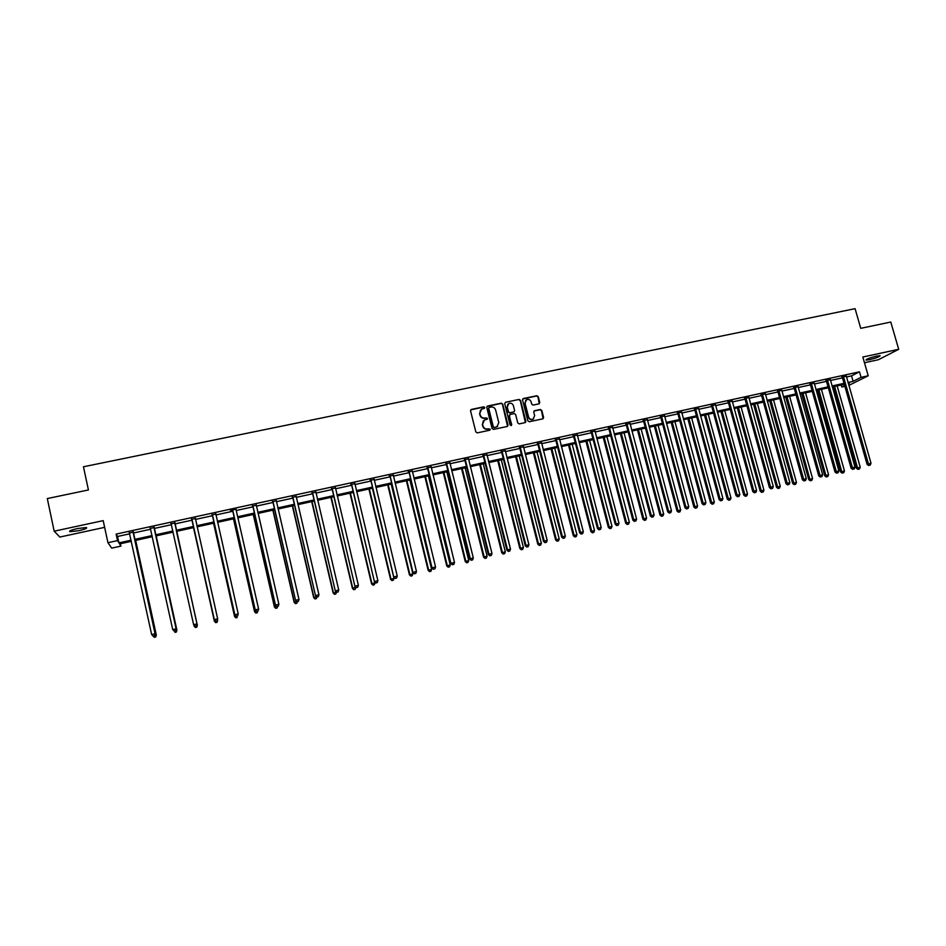 <?xml version="1.0" encoding="UTF-8"?>
<svg xmlns="http://www.w3.org/2000/svg" width="946" height="946" viewBox="0 0 946 946"><rect width="100%" height="100%" fill="white"/><g stroke="black" fill="none" stroke-linecap="round" stroke-linejoin="round"><path stroke-width="1.42" d="M484.778 407.478L483.761 406.827L471.415 409.417L470.54 410.824L475.826 431.955L477.292 432.878L489.65 430.229L490.265 429.236L487.639 428.928C485.333 429.188 483.784 428.195 482.98 425.972L482.543 424.21L484.423 419.989L487.107 419.267L487.521 418.345L484.908 418.037C482.59 418.286 481.041 417.304 480.249 415.081L479.799 413.319L481.632 409.133L484.376 408.388L484.778 407.478M484.458 408.341L483.524 407.087L470.682 409.914M489.91 430.123L488.999 428.834L487.639 428.928M487.19 419.22L486.256 417.955L484.908 418.037M876.493 356.098C869.54 357.86 866.051 359.196 866.028 360.107L869.634 359.669C876.552 357.931 880.028 356.595 880.087 355.672L876.493 356.098M77.312 528.566C71.056 530.056 68.609 531.096 69.98 531.687L79.003 530.647C85.235 529.169 87.671 528.128 86.323 527.525L77.312 528.566M538.913 403.871L539.752 402.476L538.25 396.646L536.82 395.735L523.375 398.538L522.535 399.945L527.868 420.828L529.311 421.75L543.004 418.782L543.595 417.47L541.786 410.398L540.343 409.488L534.348 410.789L533.757 412.101L534.656 415.613L533.071 419.137C530.931 419.811 529.429 419.066 528.554 416.914L525.042 403.162L526.567 399.685C528.731 398.976 530.257 399.709 531.144 401.884L531.723 404.167L533.166 405.089L538.913 403.871M846.422 376.993L851.542 375.869L859.488 371.813L861.073 377.348L868.215 375.775L848.822 385.424M120.414 543.737L120.934 546.102L111.699 548.136L107.939 542.708L103.185 520.631L54.182 531.191L47.3 498.566L88.427 489.957L83.449 466.78L855.078 308.668L860.742 328.333L890.789 322.042L898.7 349.299L862.823 357.02L868.215 375.775M107.939 542.708L117.517 540.604L118.924 542.874L131.116 540.19M859.488 371.813L116.11 534.112L117.517 540.604M502.693 404.096L501.25 403.173L487.616 406.023L486.752 407.43L492.062 428.479L493.516 429.401L507.151 426.492L508.014 425.073L502.693 404.096L500.99 403.434L486.906 406.508M505.566 402.275L519.094 399.437L520.537 400.359L525.87 421.254L525.267 422.578L519.224 423.903L517.781 422.98L515.617 414.49L514.175 413.568L510.332 414.383L509.48 415.791L511.301 425.57L510.107 424.99L504.703 403.67L505.566 402.275L519.094 399.437M864.467 362.732L878.479 359.693L898.7 349.299M54.182 531.191L59.823 537.056L104.628 527.348M116.11 534.112L117.541 536.477L129.732 533.816M133.209 533.047L150.698 529.228M154.092 528.483L171.498 524.675M174.821 523.942L192.109 520.17M195.444 519.437L212.554 515.688M215.901 514.955L232.834 511.254M236.216 510.509L252.972 506.843M256.378 506.098L272.968 502.468M276.386 501.723L292.799 498.128M296.252 497.371L312.499 493.824M315.964 493.067L332.046 489.543M335.534 488.786L351.451 485.298M354.963 484.529L370.714 481.088M374.238 480.308L389.835 476.902M393.382 476.122L408.826 472.74M412.397 471.959L427.675 468.625M431.258 467.832L446.382 464.521M449.989 463.741L464.959 460.466M468.589 459.661L483.406 456.421M487.048 455.629L501.723 452.413M505.389 451.62L519.91 448.439M523.587 447.635L537.967 444.49M541.656 443.674L555.893 440.564M559.606 439.748L573.69 436.662M577.427 435.846L591.38 432.795M595.117 431.979L608.928 428.952M612.689 428.136L626.358 425.144M630.142 424.316L643.682 421.348M647.466 420.521L660.876 417.588M664.683 416.76L677.951 413.851M681.77 413.024L694.908 410.15M698.739 409.311L711.747 406.461M715.602 405.621L728.479 402.795M732.346 401.955L745.093 399.165M748.972 398.313L761.601 395.546M765.491 394.695L777.99 391.963M781.893 391.112L794.273 388.404M798.188 387.541L810.438 384.868M814.376 384.005L826.508 381.344M830.446 380.481L842.46 377.856M133.197 532.125L129.519 532.929M154.08 527.561L150.39 528.365M174.797 523.032L171.143 523.836M195.373 518.538L191.742 519.33M215.783 514.068L212.188 514.861M236.122 509.185L230.41 510.438L232.468 510.426M256.2 505.235L252.606 506.015M276.208 500.86L272.602 501.652M296.074 496.52L292.432 497.312M315.787 492.204L312.133 493.008M335.357 487.923L331.679 488.727M354.785 483.678L351.084 484.482M374.06 479.468L370.347 480.272M393.205 475.282L389.48 476.098M412.208 471.12L408.459 471.948M431.08 466.993L427.308 467.821M449.811 462.901L446.027 463.729M468.4 458.834L464.604 459.673M486.871 454.801L483.051 455.641M505.199 450.793L501.356 451.632M523.398 446.808L519.543 447.659M541.479 442.858L537.6 443.709M559.417 438.932L555.539 439.784M577.237 435.042L573.335 435.893M594.928 431.175L591.014 432.026M612.5 427.332L608.574 428.195M629.953 423.512L626.004 424.376M647.277 419.728L643.315 420.592M664.494 415.968L660.521 416.831M681.581 412.231L677.596 413.095M698.55 408.518L694.553 409.393M715.413 404.829L711.392 405.704M732.145 401.175L728.124 402.05M748.783 397.533L744.739 398.42M765.29 393.926L761.246 394.813M781.703 390.331L777.636 391.23M797.986 386.772L793.919 387.659M814.175 383.236L810.095 384.123M830.257 379.724L826.154 380.611M846.221 376.224L842.117 377.123M844.873 386.323L841.774 387.009L844.66 385.566M841.195 384.987L841.774 387.009M847.983 382.468L853.103 381.333L861.073 377.348M134.604 539.433L152.093 535.578M155.487 534.833L172.893 531.002M176.228 530.268L193.516 526.461M196.851 525.728L213.962 521.967M217.32 521.234L234.253 517.497M237.635 516.753L254.403 513.075M257.797 512.318L274.399 508.676M277.817 507.919L294.241 504.301M297.683 503.544L313.942 499.973M317.407 499.204L333.489 495.669M336.977 494.9L352.905 491.4M356.417 490.619L372.168 487.155M375.704 486.374L391.301 482.945M394.849 482.164L410.292 478.771M413.863 477.978L429.141 474.62M432.736 473.828L447.86 470.505M451.467 469.713L466.449 466.413M470.067 465.621L484.896 462.358M488.538 461.553L503.213 458.325M506.879 457.521L521.4 454.317M525.077 453.512L539.457 450.343M543.158 449.539L557.395 446.406M561.108 445.59L575.203 442.48M578.928 441.664L592.882 438.589M596.63 437.773L610.442 434.734M614.214 433.907L627.884 430.891M631.656 430.063L645.196 427.084M648.991 426.244L662.401 423.3M666.209 422.46L679.476 419.539M683.296 418.7L696.433 415.802M700.277 414.963L713.284 412.101M717.139 411.25L730.016 408.424M733.883 407.572L746.63 404.758M750.509 403.907L763.138 401.128M767.029 400.276L779.539 397.521M783.442 396.67L795.823 393.938M799.737 393.075L811.999 390.379M815.925 389.516L828.069 386.843M832.007 385.98L844.021 383.331M131.364 541.325L119.574 543.915L120.934 546.102M848.337 383.721L849.449 383.165L848.255 383.426M844.305 384.301L832.279 386.949M828.341 387.813L816.197 390.485M812.271 391.36L800.009 394.056M796.094 394.92L783.714 397.639M779.811 398.503L767.301 401.258M763.41 402.109L750.781 404.9M746.902 405.751L734.155 408.554M730.288 409.405L717.411 412.243M713.556 413.095L700.548 415.956M696.705 416.808L683.568 419.705M679.748 420.544L666.481 423.465M662.661 424.305L649.263 427.261M645.468 428.089L631.928 431.069M628.144 431.908L614.474 434.912M610.714 435.751L596.902 438.79M593.154 439.618L579.2 442.693M575.464 443.508L561.38 446.618M557.655 447.434L543.43 450.568M539.728 451.384L525.349 454.553M521.66 455.357L507.139 458.562M503.473 459.366L488.798 462.594M485.156 463.398L470.328 466.662M466.709 467.466L451.727 470.765M448.12 471.557L432.996 474.892M429.401 475.684L414.123 479.043M410.552 479.835L395.109 483.229M391.561 484.009L375.964 487.45M372.428 488.231L356.666 491.695M353.154 492.476L337.237 495.976M333.749 496.745L317.655 500.292M314.19 501.049L297.943 504.632M294.49 505.389L278.065 509.007M274.647 509.764L258.057 513.418M254.651 514.163L237.884 517.864M234.513 518.609L217.568 522.334M214.21 523.079L197.099 526.839M193.764 527.572L176.476 531.38L197.371 625.377L176.524 531.38M173.142 532.113L155.735 535.956M152.33 536.701L134.84 540.556M117.541 536.477L118.924 542.874M851.542 375.869L853.103 381.333M480.521 410.044L479.799 413.319M484.659 418.286C482.354 418.534 480.805 417.553 480.012 415.329L479.575 413.579M483.311 420.852L482.543 424.21M487.403 429.177C485.097 429.425 483.536 428.443 482.744 426.22L482.306 424.458M507.553 426.315L502.432 404.356M489.307 407.395L488.704 408.376L493.351 426.847L494.368 427.497L496.898 426.847L498.802 422.602L495.621 409.996C494.829 407.785 493.28 406.792 490.986 407.04L489.307 407.395M488.775 407.773L488.704 408.376M497.702 426.303L494.119 427.734L493.103 427.095L488.455 408.637M525.385 422.519L520.265 400.631L518.822 399.709M509.658 414.809L509.22 416.039L511.727 424.648M511.348 425.546L511.467 424.896M513.382 405.68C512.484 403.493 510.946 402.76 508.771 403.481L507.233 406.969L508.475 411.829L509.918 412.752L514.033 411.841L514.612 410.529L513.382 405.68M507.872 404.179L507.233 406.969M514.175 411.758L509.658 413L508.215 412.089L506.973 407.229M525.716 400.335L525.042 403.162M533.615 418.806L532.787 419.397C530.647 420.059 529.145 419.315 528.282 417.162L524.77 403.434M543.099 418.735L541.49 410.659L540.06 409.748L533.958 411.108M539.279 403.729L537.967 396.918L536.536 395.996L522.7 398.987M154.647 635.381L156.338 635.156L135.68 540.367M155.605 636.954L154.281 637.273L155.664 637.013L156.196 635.003L135.585 540.391M154.281 637.273L153.181 636.114M156.338 635.156L155.664 637.013M132.996 531.723L155.038 633.749L151.644 634.565L129.271 532.539M133.28 531.664L155.179 633.915L154.435 635.747L153.075 636.067L154.435 635.747M154.494 635.807L155.179 633.915M151.644 634.565L153.075 636.067M175.66 630.367L176.926 630.249L156.185 535.85M176.24 632.034L174.927 632.354L176.275 632.094L176.843 630.083L156.125 535.862M176.926 630.249L176.275 632.094M193.8 624.892L194.048 625.992L194.722 625.826M196.508 625.401L197.324 625.211L196.721 627.151L195.408 627.458L196.721 627.151M195.432 627.529L194.096 626.157L195.408 627.458M197.371 625.377L196.744 627.21M174.159 631.112L175.507 630.793L174.159 631.112L172.716 629.539L150.237 527.963M174.123 631.053L172.716 629.539L176.169 628.913L154.163 527.099M153.926 527.159L176.074 628.747L175.471 630.722M150.556 528.613L150.118 527.986M175.507 630.793L176.169 628.913M195.03 626.146L196.342 625.755L195.03 626.146L193.611 624.573L171.037 523.41M195.006 626.075L193.611 624.573L196.993 623.958L174.892 522.57M174.703 522.618L196.945 623.769L196.342 625.755M171.403 524.273L170.871 523.445M196.354 625.826L196.993 623.958M215.747 622.61L217.048 622.291L215.747 622.61L214.399 621.132L193.528 527.632L214.411 621.321L215.416 620.895M217.19 620.47L217.474 619.595M217.048 622.291L217.651 620.363L217.048 622.362M215.747 622.681L214.411 621.321M213.56 523.221L234.561 616.508L235.968 616M213.642 523.197L234.608 616.319L235.909 617.868L237.221 617.478L235.932 617.785M235.909 617.868L234.561 616.508M233.473 518.834L254.569 611.743L256.354 611.14M233.603 518.798L254.651 611.542L255.928 613.091L257.241 612.701L255.964 613.008M257.726 611.187L257.241 612.701M255.928 613.091L254.569 611.743M192.003 519.52L214.364 619.819L191.683 518.905M215.723 621.132L214.364 619.63L217.663 618.838L217.048 620.883L215.723 621.132L217.048 620.883M195.325 518.101L217.663 618.838L217.048 620.812M192.062 519.945L191.47 518.952M195.455 518.077L195.314 518.905M214.364 619.819L215.723 621.203M212.495 515.038L234.904 614.935L212.176 514.423M236.299 616.224L234.939 614.734L238.226 613.942L237.588 615.988L236.299 616.224L237.588 615.988M215.783 513.631L238.226 613.942L237.612 615.917M212.507 515.475L211.916 514.482M234.904 614.935L236.275 616.307M232.822 510.592L255.278 610.075L232.503 509.977M256.709 611.364L258.01 611.045L256.709 611.364L255.373 609.863L258.636 609.094L236.039 509.563M232.787 511.041L232.208 510.048M255.278 610.075L256.662 611.447M258.01 611.045L258.636 609.094M253.008 506.181L275.511 605.263L252.688 505.566M276.953 606.528L278.254 606.22L276.953 606.528L275.653 605.038L278.881 604.269L256.248 504.786M252.925 506.63L252.346 505.649M275.511 605.263L276.906 606.623M278.254 606.22L278.881 604.269M273.051 501.806L295.59 600.485L272.732 501.191M297.068 601.739L298.345 601.431L297.068 601.739L295.779 600.249L298.983 599.48L276.256 500.41M272.909 502.255L272.33 501.274M295.59 600.485L296.985 601.833M298.345 601.431L298.983 599.48M292.929 497.454L315.515 595.732L292.61 496.839M317.016 596.985L318.294 596.678L317.016 596.985L315.751 595.495L318.932 594.738L296.122 496.071M292.752 497.915L292.172 496.934M315.515 595.732L316.922 597.08L316.425 598.57L315.089 598.96L316.425 598.57M318.294 596.678L318.932 594.738M312.665 493.138L335.298 591.025L312.357 492.523M336.823 592.255L338.089 591.96L336.823 592.255L335.57 590.777L338.739 590.02L315.834 491.766M312.452 493.611L311.873 492.63M335.298 591.025L336.705 592.362M338.089 591.96L338.739 590.02M332.259 488.846L354.927 586.354L331.94 488.242M356.476 587.572L357.73 587.277L356.476 587.572L355.247 586.082L358.392 585.338L335.404 487.486M331.999 489.33L331.419 488.361M354.927 586.354L356.346 587.679M357.73 587.277L358.392 585.338M351.711 484.6L374.415 581.707L351.392 483.997M375.988 582.925L377.241 582.618L375.988 582.925L374.782 581.435L377.892 580.69L354.821 483.24M351.404 485.085L350.824 484.115M374.415 581.707L375.846 583.032M377.241 582.618L377.892 580.69M371.021 480.379L393.761 577.107L370.702 479.776M395.357 578.302L396.599 578.006L395.357 578.302L394.163 576.824L397.261 576.09L374.108 479.031M370.666 480.875L370.087 479.906M393.761 577.107L395.192 578.42M396.599 578.006L397.261 576.09M390.178 476.181L412.964 572.531L389.87 475.59M414.585 573.714L415.814 573.43L414.585 573.714L413.414 572.235L416.477 571.514L393.252 474.845M389.787 476.689L389.22 475.732M412.964 572.531L414.407 573.832M415.814 573.43L416.477 571.514M409.204 472.019L432.026 567.99L408.897 471.427M433.67 569.173L434.888 568.877L433.67 569.173L432.511 567.695L435.562 566.961L412.255 470.694M408.778 472.539L408.199 471.581M432.026 567.99L433.469 569.291M434.888 568.877L435.562 566.961M428.1 467.892L427.616 468.412L450.946 563.485L427.781 467.3M452.614 564.656L453.832 564.36L452.614 564.656L451.479 563.177L454.506 562.456L431.116 466.567M427.616 468.412L427.048 467.454M450.946 563.485L452.401 564.774M453.832 564.36L454.506 562.456M446.855 463.788L446.335 464.32L469.736 559.015L470.304 558.696L446.536 463.197M471.427 560.162L472.633 559.878L471.427 560.162L470.304 558.696L473.307 557.974L449.847 462.476M446.335 464.32L445.767 463.363M469.736 559.015L471.191 560.292M472.633 559.878L473.307 557.974M465.467 459.721L464.912 460.253L488.384 554.581L488.999 554.25L465.16 459.129M490.099 555.716L491.293 555.432L490.099 555.716L488.999 554.25L491.979 553.54L468.436 458.408M464.912 460.253L464.344 459.307M488.384 554.581L489.851 555.846M491.293 555.432L491.979 553.54M483.95 455.676L483.359 456.22L506.902 550.17L507.553 549.827L483.643 455.085M508.641 551.293L509.823 551.01L508.641 551.293L507.553 549.827L510.509 549.118L486.906 454.376M483.359 456.22L482.791 455.274M506.902 550.17L508.38 551.435M509.823 551.01L510.509 549.118M502.302 451.668L501.676 452.212L525.278 545.795L525.976 545.44L501.995 451.076M527.04 546.906L528.223 546.622L527.04 546.906L525.976 545.44L528.909 544.742L505.235 450.367M501.676 452.212L501.108 451.277M525.278 545.795L526.768 547.048M528.223 546.622L528.909 544.742M520.525 447.683L519.851 448.238L543.536 541.443L544.257 541.088L520.217 447.091M545.31 542.555L546.481 542.271L545.31 542.555L544.257 541.088L547.178 540.391L523.434 446.394M519.851 448.238L519.295 447.292M543.536 541.443L545.026 542.697M546.481 542.271L547.178 540.391M538.617 443.721L537.907 444.289L561.652 537.127L562.421 536.76L538.309 443.142M563.461 538.227L564.62 537.955L563.461 538.227L562.421 536.76L565.318 536.075L541.502 442.444M537.907 444.289L537.352 443.355M561.652 537.127L563.154 538.369M564.62 537.955L565.318 536.075M253.244 514.47L274.423 607.013L276.587 606.315M253.422 514.435L274.565 606.8L275.794 608.349L277.119 607.959L275.842 608.254M277.604 606.457L277.119 607.959M275.794 608.349L274.423 607.013M272.874 510.154L294.135 602.306L296.677 601.526M273.098 510.107L294.312 602.082L295.507 603.643L296.843 603.252L295.578 603.548M297.34 601.751L296.843 603.252M295.507 603.643L294.135 602.306M292.361 505.862L313.705 597.647L316.603 596.772M292.633 505.803L313.93 597.411L315.172 598.877M315.089 598.96L313.705 597.647M311.707 501.605L333.134 593.012L336.386 592.054M312.014 501.534L333.394 592.775L334.517 594.325L335.865 593.934L334.624 594.23M336.469 592.137L335.865 593.934M334.517 594.325L333.134 593.012M330.923 497.371L352.42 588.424L355.731 587.099M331.266 497.289L352.728 588.164L353.804 589.725L355.164 589.323L353.934 589.618M355.802 587.431L355.164 589.323M353.804 589.725L352.42 588.424M349.985 493.173L371.553 583.859L374.971 582.866L374.782 582.05M350.375 493.079L371.908 583.587L372.961 585.148L374.32 584.758L373.102 585.042M374.971 582.866L374.32 584.758M372.961 585.148L371.553 583.859M368.916 488.999L390.568 579.33L393.997 578.325L372.381 488.242M369.342 488.905L390.958 579.047L391.975 580.608L393.347 580.217L392.129 580.501M393.997 578.325L393.347 580.217M391.975 580.608L390.568 579.33M387.706 484.86L409.429 574.825L412.882 573.82L391.195 484.092M388.179 484.754L409.866 574.541L410.848 576.102L412.231 575.712L411.025 575.996M412.882 573.82L412.231 575.712M410.848 576.102L409.429 574.825M406.378 480.745L428.16 570.367L431.636 569.362L409.866 479.977M406.886 480.639L428.644 570.071L429.59 571.632L430.974 571.23L429.78 571.514M431.636 569.362L430.974 571.23M429.59 571.632L428.16 570.367M424.908 476.666L446.76 565.933L450.249 564.916L428.42 475.897M425.452 476.548L447.281 565.625L448.191 567.198L449.587 566.784L448.404 567.068M450.249 564.916L449.587 566.784M448.191 567.198L446.76 565.933M443.296 472.622L465.231 561.522L468.731 560.517L446.831 471.841M443.899 472.492L465.787 561.215L466.662 562.787L468.069 562.373L466.886 562.657M468.731 560.517L468.069 562.373M466.662 562.787L465.231 561.522M461.565 468.589L483.56 557.159L487.084 556.142L465.125 467.809M462.204 468.459L484.163 556.839L485.002 558.4L486.421 557.998L485.251 558.282M487.084 556.142L486.421 557.998M485.002 558.4L483.56 557.159M479.717 464.604L501.77 552.819L505.318 551.79L483.288 463.812M480.379 464.451L502.397 552.488L503.225 554.06L504.632 553.647L503.473 553.93M505.318 551.79L504.632 553.647M503.225 554.06L501.77 552.819M497.726 460.631L519.851 548.503L523.41 547.486L501.309 459.839M498.436 460.477L520.513 548.172L521.305 549.744L522.724 549.33L521.565 549.614M523.41 547.486L522.724 549.33M521.305 549.744L519.851 548.503M515.617 456.693L537.801 544.222L541.372 543.205L519.224 455.901M516.362 456.528L538.499 543.879L539.255 545.452L540.686 545.05L539.539 545.322M541.372 543.205L540.686 545.05M539.255 545.452L537.801 544.222M533.378 452.779L555.621 539.977L559.216 538.948L536.997 451.987M534.159 452.602L556.366 539.622L557.088 541.195L558.53 540.793L557.383 541.065M559.216 538.948L558.53 540.793M557.088 541.195L555.621 539.977M551.021 448.889L573.323 535.755L576.93 534.726L554.663 448.097M551.837 448.711L574.104 535.401L574.801 536.973L576.244 536.559L575.109 536.831M576.93 534.726L576.244 536.559M574.801 536.973L573.323 535.755M568.534 445.034L590.895 531.569L594.526 530.529L572.188 444.23M569.386 444.845L591.711 531.203L592.373 532.775L593.828 532.361L592.704 532.633M594.526 530.529L593.828 532.361M592.373 532.775L590.895 531.569M585.941 441.203L608.361 527.407L611.991 526.366L589.606 440.398M586.827 441.002L609.2 527.028L609.839 528.601L611.293 528.187L610.182 528.459M611.991 526.366L611.293 528.187M609.839 528.601L608.361 527.407M603.217 437.395L625.696 523.268L629.35 522.227L606.906 436.591M604.139 437.194L626.571 522.89L627.186 524.462L628.641 524.049L627.541 524.321M629.35 522.227L628.641 524.049M627.186 524.462L625.696 523.268M556.591 439.795L555.846 440.363L579.65 532.846L580.454 532.468L556.283 439.216M581.471 533.934L582.618 533.662L581.471 533.934L580.454 532.468L583.327 531.782L559.453 438.518M555.846 440.363L555.278 439.429M579.65 532.846L581.151 534.076M582.618 533.662L583.327 531.782M574.423 435.893L573.643 436.473L597.505 528.589L598.357 528.211L574.116 435.314M599.362 529.665L600.497 529.393L599.362 529.665L598.357 528.211L601.207 527.525L577.261 434.628M573.643 436.473L573.087 435.538M597.505 528.589L599.019 529.819M600.497 529.393L601.207 527.525M592.137 432.015L591.321 432.606L615.255 524.368L616.13 523.978L591.829 431.447M617.123 525.432L618.246 525.16L617.123 525.432L616.13 523.978L618.968 523.304L594.963 430.761M591.321 432.606L590.765 431.672M615.255 524.368L616.768 525.586M618.246 525.16L618.968 523.304M609.732 428.171L608.881 428.763L632.862 520.17L633.785 519.78L609.425 427.592M634.754 521.222L635.878 520.962L634.754 521.222L633.785 519.78L636.599 519.106L612.535 426.918M608.881 428.763L608.325 427.84M632.862 520.17L634.388 521.388M635.878 520.962L636.599 519.106M620.375 433.623L642.902 519.165L646.579 518.124L624.076 432.807M621.333 433.41L643.824 518.775L644.403 520.359L645.87 519.945L644.77 520.205M646.579 518.124L645.87 519.945M644.403 520.359L642.902 519.165M637.427 429.862L660.001 515.097L663.69 514.045L641.14 429.046M638.42 429.65L660.958 514.695L661.502 516.28L662.98 515.854L661.893 516.114M663.69 514.045L662.98 515.854M661.502 516.28L660.001 515.097M654.36 426.138L676.981 511.041L680.682 509.989L658.085 425.31M655.377 425.913L677.975 510.639L678.495 512.224L679.973 511.798L678.885 512.058M680.682 509.989L679.973 511.798M678.495 512.224L676.981 511.041M671.175 422.436L693.856 507.021L697.569 505.968L674.912 421.609M672.228 422.2L694.872 506.618L695.357 508.191L696.847 507.777L695.771 508.026M697.569 505.968L696.847 507.777M695.357 508.191L693.856 507.021M687.872 418.747L710.6 503.036L714.325 501.971L691.632 417.919M688.96 418.51L711.652 502.61L712.113 504.194L713.615 503.769L712.539 504.029M714.325 501.971L713.615 503.769M712.113 504.194L710.6 503.036M704.463 415.093L727.238 499.062L730.986 498.01L708.235 414.265M705.586 414.856L728.763 500.221L730.253 499.795L729.189 500.056M730.986 498.01L730.253 499.795M728.763 500.221L727.238 499.062M720.947 411.475L743.769 495.125L747.517 494.06L724.731 410.635M722.094 411.214L745.294 496.272L746.796 495.846L745.732 496.106M747.517 494.06L746.796 495.846M745.294 496.272L743.769 495.125M737.312 407.868L760.182 491.211L763.942 490.146L741.108 407.028M738.495 407.608L761.707 492.358L763.221 491.932L762.169 492.18M763.942 490.146L763.221 491.932M761.707 492.358L760.182 491.211M627.198 424.352L626.311 424.943L650.351 516.008L651.309 515.605L626.891 423.773M652.267 517.048L653.379 516.788L652.267 517.048L651.309 515.605L654.1 514.943L629.977 423.11M626.311 424.943L625.755 424.033M650.351 516.008L651.889 517.214M653.379 516.788L654.1 514.943M644.545 420.556L643.623 421.159L667.722 511.869L668.716 511.455L644.25 419.989M669.65 512.909L670.761 512.637L669.65 512.909L668.716 511.455L671.483 510.805L647.301 419.315M643.623 421.159L643.067 420.249M667.722 511.869L669.26 513.075M670.761 512.637L671.483 510.805M661.774 416.784L660.816 417.399L684.975 507.766L685.992 507.34L661.467 416.216M686.926 508.794L688.026 508.522L686.926 508.794L685.992 507.34L688.747 506.689L664.506 415.554M660.816 417.399L660.273 416.488M684.975 507.766L686.512 508.96M688.026 508.522L688.747 506.689M678.885 413.047L677.892 413.662L702.109 503.686L703.162 503.26L678.578 412.48M704.072 504.703L705.16 504.443L704.072 504.703L703.162 503.26L705.893 502.61L681.605 411.817M677.892 413.662L677.348 412.752M702.109 503.686L703.647 504.868M705.16 504.443L705.893 502.61M695.878 409.334L694.849 409.949L719.114 499.63L720.202 499.204L695.57 408.767M721.1 500.647L722.188 500.387L721.1 500.647L720.202 499.204L722.921 498.554L698.574 408.116M694.849 409.949L694.305 409.05M719.114 499.63L720.663 500.812M722.188 500.387L722.921 498.554M712.752 405.633L711.699 406.272L736.012 495.609L737.123 495.172L712.456 405.077M738.01 496.615L739.086 496.354L738.01 496.615L737.123 495.172L739.831 494.533L715.424 404.427M711.699 406.272L711.144 405.361M736.012 495.609L737.561 496.78M739.086 496.354L739.831 494.533M729.508 401.979L728.42 402.606L752.791 491.613L753.938 491.175L729.212 401.411M754.802 492.606L755.878 492.346L754.802 492.606L753.938 491.175L756.623 490.525L732.169 400.773M728.42 402.606L727.876 401.707M752.791 491.613L754.352 492.783M755.878 492.346L756.623 490.525M746.158 398.337L745.034 398.976L769.453 487.651L770.635 487.19L745.862 397.781M771.487 488.633L772.551 488.373L771.487 488.633L770.635 487.19L773.296 486.563L748.794 397.131M745.034 398.976L744.49 398.077M769.453 487.651L771.014 488.81M772.551 488.373L773.296 486.563M753.572 404.285L776.489 487.32L780.261 486.256L757.379 403.445M754.778 404.013L778.026 488.467L779.528 488.041L778.487 488.29M780.261 486.256L779.528 488.041M778.026 488.467L776.489 487.32M762.689 394.719L761.542 395.357L786.008 483.713L787.214 483.252L762.393 394.163M788.053 484.683L789.118 484.423L788.053 484.683L787.214 483.252L789.863 482.614L765.314 393.524M761.542 395.357L760.998 394.47M786.008 483.713L787.569 484.86M789.118 484.423L789.863 482.614M769.725 400.726L792.677 483.465L796.473 482.401L773.544 399.886M770.966 400.454L794.226 484.6L795.74 484.163L794.699 484.411M796.473 482.401L795.74 484.163M794.226 484.6L792.677 483.465M779.114 391.124L777.931 391.774L802.445 479.799L803.686 479.326L778.818 390.568M804.514 480.757L805.566 480.509L804.514 480.757L803.686 479.326L806.311 478.7L781.715 389.941M777.931 391.774L777.387 390.887M802.445 479.799L804.017 480.946M805.566 480.509L806.311 478.7M785.771 397.19L808.771 479.634L812.579 478.558L789.603 396.35M787.037 396.906L810.308 480.757L811.834 480.332L810.805 480.568M812.579 478.558L811.834 480.332M810.308 480.757L808.771 479.634M795.432 387.553L794.214 388.215L818.763 475.909L820.04 475.436L795.125 387.009M820.856 476.855L821.897 476.607L820.856 476.855L820.04 475.436L822.653 474.809L798.01 386.382M794.214 388.215L793.67 387.328M818.763 475.909L820.348 477.044M821.897 476.607L822.653 474.809M801.711 393.678L824.746 475.814L828.566 474.75L805.554 392.827M803.012 393.394L826.296 476.938L827.821 476.512L826.804 476.749M828.566 474.75L827.821 476.512M826.296 476.938L824.746 475.814M811.633 384.017L810.391 384.679L834.987 472.042L836.288 471.569L811.337 383.461M837.092 472.988L838.121 472.74L837.092 472.988L836.288 471.569L838.877 470.942L814.187 382.846M810.391 384.679L809.847 383.792M834.987 472.042L836.571 473.177M838.121 472.74L838.877 470.942M817.545 390.19L840.627 472.03L844.459 470.954L821.412 389.338M818.869 389.894L842.177 473.142L843.714 472.716L842.697 472.965M844.459 470.954L843.714 472.716M842.177 473.142L840.627 472.03M827.726 380.493L826.449 381.155L851.093 468.211L852.429 467.726L827.431 379.949M853.209 469.145L854.238 468.897L853.209 469.145L852.429 467.726L855.007 467.111L830.269 379.334M826.449 381.155L825.917 380.28M851.093 468.211L852.677 469.334M854.238 468.897L855.007 467.111M833.272 386.725L856.402 468.27L860.233 467.194L837.151 385.873M834.632 386.429L857.951 469.382L859.488 468.956L858.483 469.192M860.233 467.194L859.488 468.956M857.951 469.382L856.402 468.27M843.714 377.005L842.413 377.667L867.092 464.403L868.452 463.907L843.418 376.449M869.232 465.326L870.249 465.077L869.232 465.326L868.452 463.907L871.018 463.292L846.232 375.834M842.413 377.667L841.881 376.792M867.092 464.403L868.688 465.527M870.249 465.077L871.018 463.292M483.761 455.251L483.158 455.795M502.113 451.242L501.475 451.786M520.335 447.257L519.661 447.813M538.428 443.296L537.718 443.863M556.39 439.37L555.645 439.949M574.234 435.467L573.453 436.047M591.948 431.601L591.132 432.18M609.543 427.758L608.68 428.349M627.009 423.938L626.122 424.529M644.356 420.142L643.434 420.745M661.585 416.37L660.627 416.985M678.696 412.633L677.703 413.248M695.688 408.92L694.66 409.547M712.563 405.231L711.498 405.858M729.319 401.565L728.231 402.204M745.968 397.923L744.845 398.573M762.5 394.316L761.353 394.955M778.925 390.722L777.742 391.372M795.231 387.162L794.025 387.813M811.443 383.615L810.202 384.277M827.537 380.103L826.26 380.765M843.525 376.603L842.224 377.277M69.98 531.687L69.815 530.931"/></g></svg>
